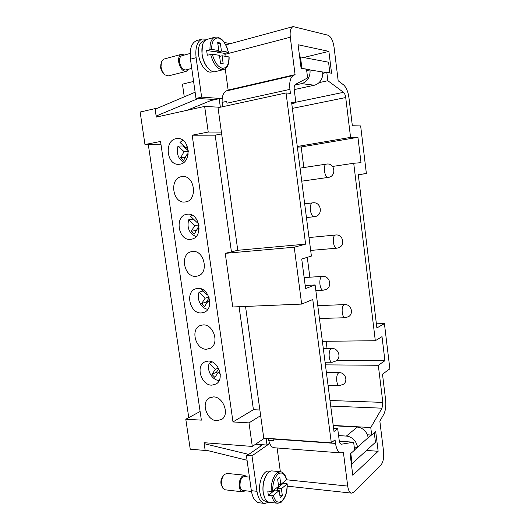 <?xml version="1.0" encoding="UTF-8"?>
<svg xmlns="http://www.w3.org/2000/svg" width="530" height="530" viewBox="0 0 530 530"><rect width="100%" height="100%" fill="white"/><g stroke="black" fill="none" stroke-linecap="round" stroke-linejoin="round"><path stroke-width="0.79" d="M185.321 201.95L185.215 201.963C172.568 204.156 168.858 178.153 181.664 176.642L182.479 176.556C195.053 175.152 197.875 200.93 185.321 201.95M196.06 276.309C184.162 277.766 179.465 254.161 191.204 251.723L192.476 251.498C204.116 249.723 209.343 272.923 198.001 275.925L196.06 276.309M206.594 349.237C195.822 349.886 190.118 329.567 199.969 325.632L203.076 324.903C213.597 323.956 219.764 343.904 210.304 348.29L206.594 349.237M216.922 420.767C207.071 420.734 200.797 403.012 208.906 398.176L213.477 396.897C223.097 396.652 229.762 414.056 222.01 419.243L216.922 420.767M211.781 385.171C201.499 385.462 195.464 366.535 204.414 362.076L208.303 361.069C218.34 360.493 224.806 379.083 216.227 383.932L211.781 385.171M201.347 312.945C190.045 313.985 184.778 292.11 195.57 288.837L197.803 288.38C208.853 287.035 214.617 308.526 204.222 312.296L201.347 312.945M190.714 239.308C178.179 241.216 174.191 215.73 186.852 214.292L187.097 214.259C199.373 212.013 203.931 237.095 191.655 239.156L190.714 239.308M179.869 164.214L178.709 164.326C166.526 165.3 164.008 140.457 176.179 138.661L178.053 138.516C190.118 138.303 191.787 162.902 179.869 164.214M306.671 70.43L309.984 69.96C310.328 73.127 309.699 76.048 308.082 78.731C306.4 81.355 304.207 82.991 301.517 83.634L294.786 85.131M294.21 89.616L314.356 85.211C316.986 84.588 319.133 83.011 320.789 80.474C322.379 77.877 323.002 75.048 322.671 71.987L309.984 69.96M184.519 55.001L181.498 54.279L163.856 59.088L161.445 61.553L161.014 66.846C161.63 70.437 163.041 73.14 165.241 74.962L168.593 75.876L186.189 71.371L188.428 69.278M160.895 64.15L160.617 67.641C161.021 70.006 161.955 71.795 163.406 73.014M181.498 54.279C179.2 55.206 178.272 57.823 178.716 62.136C180.114 68.337 182.605 71.417 186.189 71.371M190.124 53.477L181.909 55.71C179.995 56.478 179.219 58.658 179.59 62.248C180.75 67.423 182.83 69.986 185.818 69.947L191.761 68.416M229.126 56.975L222.083 55.756L223.176 63.739L220.546 63.355L219.44 55.339L212.318 54.199L207.296 55.239L206.627 50.416L211.649 49.363L218.791 50.575L217.684 42.526L220.334 43.016L221.434 51.019L228.483 52.258L224.707 53.411L225.184 56.253M228.483 52.258L226.674 46.594L223.779 41.552L221.639 39.227L217.691 37.093L215.028 37.153L206.958 39.412C202.897 41.095 201.274 45.984 202.096 54.093C203.348 64.176 210.397 73.213 215.445 71.616L223.474 69.609C227.37 68.337 229.258 64.103 229.126 56.929M202.387 45.315L201.963 54.272C202.97 60.473 205.196 65.322 208.635 68.82M213.047 71.596L211.563 71.967C206.68 73.518 199.863 64.846 198.651 55.16C197.869 47.375 199.439 42.672 203.374 41.048M357.472 447.115L368.138 437.734C367.747 434.958 366.508 432.52 364.428 430.42C362.288 428.386 359.91 427.273 357.293 427.081L346.355 436.077C349.031 436.289 351.463 437.455 353.656 439.562C355.796 441.742 357.061 444.259 357.472 447.115L354.616 449.917M245.271 490.753L242.7 491.867L225.078 489.8L222.785 488.143L221.626 484.758C221.222 480.471 222.136 477.053 224.369 474.502L226.972 473.403L244.515 475.205L246.775 476.834M221.931 486.176L220.957 483.453C220.685 480.604 221.295 478.338 222.779 476.636L223.09 476.218M242.7 491.867C240.951 491.529 239.818 489.826 239.302 486.759C239.07 479.928 240.805 476.072 244.515 475.205M251.472 491.469L242.866 490.469C241.408 490.19 240.468 488.773 240.037 486.215C239.838 480.524 241.289 477.311 244.376 476.583L249.438 477.113M264.808 498.134L263.112 492.436C262.383 484.877 263.761 478.709 267.239 473.919M267.312 501.42L265.656 501.214C262.675 500.618 260.727 497.564 259.813 492.052C258.236 482.254 263.483 470.196 268.664 471.15L270.307 471.309M283.365 482.446L283.418 483.168L287.227 483.863L281.39 488.733L282.364 495.848L280.185 497.677L279.204 490.528L273.294 495.378L271.764 495.735L268.418 495.345L268.041 493.264L267.822 491.058L271.168 491.436L272.698 491.078L278.621 486.288L277.634 479.113L279.833 477.371L280.814 484.506L278.336 484.241M280.814 484.506L286.637 479.577M287.227 483.863C287.366 491.8 285.524 497.743 281.688 501.685C281.41 502.387 279.966 502.904 277.369 503.242L269.333 502.255C266.252 501.632 264.245 498.452 263.297 492.714C261.661 482.512 267.067 469.958 272.42 470.945L280.383 471.72L277.064 472.839C273.01 476.649 271.049 482.85 271.168 491.436M307.274 257.341L309.845 277.197M303.829 167.54L301.192 146.976L297.356 147.095M325.109 362.52L325.612 362.222M327.056 348.528L326.122 341.28M213.12 99.607L214.597 99.713M207.343 39.3L202.354 39.008L196.756 40.585C191.522 42.744 189.429 48.952 190.462 59.208L195.994 98.421L213.65 99.395L187.01 110.313M200.108 411.492L185.791 419.23L201.373 420.131L160.544 141.457L144.968 144.538L160.954 144.246M358.267 174.502L376.883 327.951L384.422 323.605L389.861 368.847L382.494 374.193L385.641 400.11C386.211 405.96 385.548 410.757 383.667 414.5L379.851 421.165L383.574 451.56C384.071 457.648 383.19 462.147 380.931 465.062L353.669 492.204L351.556 493.119C349.634 492.721 348.349 490.376 347.707 486.083L343.413 452.527L340.903 452.905C338.219 452.408 336.431 449.241 335.53 443.418L335.059 439.781L331.31 442.815L312.773 299.51L301.669 304.087L294.223 247.212L305.605 244.144L286.048 92.949L290.44 93.373L289.923 89.384C289.214 82.13 290.327 77.526 293.262 75.552L295.077 74.631L290.294 37.199C289.718 31.21 290.678 27.673 293.169 26.579L328.043 35.225C330.992 36.636 332.999 40.638 334.066 47.243L338.173 80.779L343.5 84.826C346.249 87.278 348.071 91.624 348.972 97.871L352.351 125.743L360.652 125.935L366.382 173.582L358.267 174.502M322.379 341.32L375.319 340.724L382.011 336.636L384.919 360.705L378.307 365.269L325.413 364.865M336.788 360.513L384.919 360.705M305.181 285.504L315.118 284.941L305.578 288.552L301.729 259.024L311.401 256.089L291.606 102.429L295.892 102.754L294.236 89.842C293.951 86.973 294.389 85.138 295.548 84.33L307.612 77.91L306.512 69.211L301.1 68.343L298.105 44.745L328.878 51.377L331.568 73.219L326.811 72.458L327.831 80.719L343.506 92.319C344.613 93.28 345.348 95.022 345.712 97.547L350.562 137.376L357.935 137.31L361.003 162.677L353.715 163.266L332.555 166.453M301.192 146.976L357.935 137.31M297.284 146.499L350.562 137.376M378.307 365.269L382.826 402.396L382.024 408.179L370.761 427.538L371.696 435.057L375.704 431.526L378.142 451.282L352.794 475.264L350.105 454.077L354.636 450.083L353.642 442.199L341.36 444.213C340.28 444.014 339.564 442.749 339.207 440.41L337.69 428.604L333.993 431.5L315.118 284.941M353.715 163.266L375.319 340.724M301.669 304.087L232.756 306.976L225.237 253.347L237.765 250.286L305.605 244.144M225.237 253.347L294.223 247.212M376.38 323.803L384.422 323.605M358.293 174.728L366.382 173.582M237.765 250.286L218.029 107.722L286.048 92.949M245.536 306.439L263.761 438.098L331.31 442.815M273.268 440.708L273.043 439.039L273.334 440.702L268.65 440.377L268.379 438.423M222.13 102.37L226.774 101.343L222.07 102.403L222.189 98.613C222.673 94.651 223.991 92.114 226.138 91.008L228.145 90.073L295.077 74.631M226.774 101.343L226.966 103.204L289.923 89.384M226.714 101.376L226.966 103.204M340.903 452.905L274.248 447.751C272.407 447.558 270.89 446.134 269.69 443.491L268.717 440.384M319.027 82.653L327.831 80.719M333.595 428.366L337.69 428.604M339.339 441.225L353.642 442.199M303.584 57.525L328.878 51.377M322.763 73.372L326.811 72.458M333.218 425.438L370.761 427.538M367.363 434.792L371.696 435.057M366.535 450.427L378.142 451.282M291.758 103.608L295.892 102.754M222.666 106.716L222.07 102.403M228.145 90.073L225.23 68.807M225.866 44.891L293.169 26.579M280.357 471.713L277.11 447.976M230.258 43.599L224.468 42.513M202.354 39.008C197.153 41.161 195.073 47.395 196.107 57.704L201.638 97.122L222.189 98.613M210.774 100.574L219.175 98.679L222.163 98.898M219.175 98.679L220.354 107.219M220.129 107.265L204.646 106.417L156.304 117.097L155.065 108.617L156.337 108.676M221.401 132.089L208.237 132.036L204.646 106.417M205.753 450.102L205.176 450.46L204.037 442.696L252.3 446.439L248.994 422.874L260.654 415.626M252.3 446.439L264.536 438.151M266.08 438.257L267.021 445.061L256.619 444.279M269.598 443.266L267.021 445.061M268.995 502.195L264.715 503.46C260.773 502.665 258.19 498.617 256.971 491.323L251.988 455.833L269.69 443.491M288.254 486.275L287.22 487.123M368.138 437.734L371.51 435.044M333.251 425.736L357.293 427.081M279.204 490.528L274.938 490.051L268.418 495.345M282.364 495.848L279.893 495.557M281.39 488.733L277.144 488.262L283.418 483.168M277.428 490.329L277.144 488.262M247.06 460.259L205.103 449.943L204.182 443.67L248.729 454.395L247.855 454.323L246.364 455.35L251.346 490.674C252.571 497.935 255.162 501.97 259.13 502.765L264.715 503.46M255.778 444.087L261.701 445.452L248.729 454.395M204.182 443.67L205.594 442.815M260.992 445.286L261.88 444.677M346.355 436.077L338.584 435.58M350.8 453.461L352.086 463.604L375.459 442.285L374.286 432.778M352.086 463.604L351.304 463.538M357.498 447.38L354.265 447.141M251.988 455.833L246.364 455.35M218.791 50.575L214.498 51.721L206.627 50.416M220.334 43.016L217.843 43.698M221.434 51.019L217.154 52.159L224.707 53.411M217.002 51.052L217.154 52.159M222.083 55.756L219.586 56.412M193.596 81.428L182.452 84.171L184.261 96.844M195.119 92.24L155.151 109.18L156.151 116.037L198.598 98.341M160.484 116.176L156.151 116.037M201.638 97.122L195.994 98.421M309.944 69.675L301.928 68.39L300.47 56.942L328.56 62.202L329.872 72.868L322.671 71.987M300.47 56.942L299.682 57.141M144.968 144.538L140.139 112.035L155.065 108.617M185.791 419.23L190.244 449.195L205.176 450.46M208.237 132.036L192.185 135.203L232.988 421.953L248.994 422.874M239.083 306.711L253.426 409.703L232.988 421.953M253.426 409.703L259.872 410.001M192.185 135.203L215.187 135.163L231.438 251.829M215.187 135.163L221.653 133.911M188.766 417.62L148.294 144.478M201.248 288.883L207.19 295.031L207.621 294.362M207.19 295.031L207.886 294.812M209.834 302.882L208.058 301.119L204.593 306.426L201.685 303.511L205.13 298.204L199.081 292.182L203.076 290.957M205.13 298.204L208.88 296.992M209.145 297.767L206.415 301.948L207.084 302.61M201.685 303.511L206.415 301.948M208.058 301.119L209.741 300.563M207.82 309.275C201.215 308.612 196.219 298.794 199.081 292.182M192.098 215.16L190.667 216.432L196.756 222.236L197.564 220.904M196.756 222.236L198.061 222.017M196.888 222.216L198.684 223.932M199.061 229.795L197.644 228.437L194.192 234.121L191.27 231.312L194.709 225.628L188.64 219.824L193.41 219.049M194.709 225.628L198.902 224.892M199.028 225.661L196.339 230.59M191.27 231.312L196.146 230.404M197.644 228.437L199.181 228.158M196.014 236.605C189.263 233.518 186.805 227.927 188.64 219.824M182.784 140.172L180.008 142.444L186.116 148.022L187.222 146.061M186.116 148.022L187.832 147.976M187.965 155.204L187.024 154.343L183.585 160.411L180.657 157.715L184.076 151.646L177.994 146.068L183.042 145.955L188.263 150.725M184.076 151.646L188.302 151.507M188.276 152.912L187.474 154.329M180.657 157.715L185.228 157.509M187.024 154.343L188.13 154.303M183.042 145.955L183.248 145.405M183.857 162.352C178.153 158.927 176.198 153.495 177.994 146.068M214.279 363.209L217.399 366.429M220.275 374.478L218.281 372.418L214.802 377.367L211.901 374.352L215.359 369.403L209.33 363.176L212.086 361.924M215.359 369.403L218.373 367.979M218.81 368.847L216.492 372.153L217.638 373.332M211.901 374.352L216.492 372.153M218.281 372.418L219.831 371.669M219.188 380.487C212.185 380.421 206.21 369.867 209.33 363.176M301.517 83.634L314.356 85.211M210.662 54.345C213.034 63.275 216.717 68.396 221.719 69.702L223.474 69.609M215.028 37.153C211.49 38.491 209.814 42.612 209.993 49.509M228.298 52.185C226.25 44.242 222.938 39.518 218.36 38.008C213.881 37.729 211.642 41.519 211.649 49.363M212.318 54.199C214.524 62.388 217.923 67.078 222.514 68.284C226.86 68.251 229 64.441 228.933 56.856M287.088 484.056C287.207 491.654 285.465 497.292 281.854 500.983C278.045 503.626 275.196 501.758 273.294 495.378M272.698 491.078C272.625 483.188 274.447 477.49 278.157 473.992C281.967 471.647 284.749 473.615 286.518 479.888M277.369 503.242C274.772 502.784 272.904 500.28 271.764 495.735M339.465 372.696L338.677 372.934C335.57 374.544 336.239 385.973 339.419 385.694L343.738 384.117C348.17 380.567 345.129 372.497 339.465 372.696L326.4 372.517M335.642 235.009L335.43 235.042C331.853 235.638 333.238 248.861 336.802 248.192L338.551 247.802C345.646 245.529 343.016 233.949 335.642 235.009L309.01 237.553M312.892 202.838L312.7 202.857C308.606 203.189 310.302 217.552 314.33 216.724L314.469 216.704M332.078 348.495L331.329 348.707C327.904 350.237 328.719 362.619 332.224 362.262L336.437 360.811C341.519 357.16 338.306 348.157 332.078 348.495L323.307 348.548M322.525 276.395L322.107 276.481C318.358 277.455 319.577 290.751 323.353 290.175L326.109 289.433C332.668 286.472 329.66 275.587 322.525 276.395L304.147 277.561M344.666 304.598L344.156 304.724C340.869 305.863 341.87 318.185 345.209 317.728L348.574 316.668C354.106 313.435 351.039 304.021 344.666 304.598L317.788 305.671M326.533 164.068L326.44 164.075C322.664 164.307 324.512 178.186 328.209 177.411L328.308 177.391M329.998 400.488L382.826 402.396M292.375 108.392L345.712 97.547M226.138 91.008L293.262 75.552M273.043 439.039L335.53 443.418M295.826 102.23L343.506 92.319M330.727 406.099L382.024 408.179M341.108 444.16L341.618 444.2M224.892 54.365L290.294 37.199M286.611 479.789L347.707 486.083M256.971 491.323L251.346 490.674M196.107 57.704L190.462 59.208M191.714 251.604L191.204 251.723M201.128 325.195L199.969 325.632M210.41 397.387L208.906 398.176M205.779 361.467L204.414 362.076M196.438 288.578L195.57 288.837M179.186 164.3L178.709 164.326M286.664 479.67C285.405 474.748 283.311 472.098 280.383 471.72M304.671 203.845L312.766 202.844C321.107 201.453 323.446 215.001 315.145 216.578L306.439 217.605M301.749 181.174L328.242 177.404C336.404 176.603 335.265 163.227 327.083 164.008L300.066 168.116M319.438 318.49L345.209 317.728M315.84 290.566L323.353 290.175M325.069 362.222L332.224 362.262M310.666 250.418L336.802 248.192M296.243 138.436L295.76 134.66M328.057 385.416L339.419 385.694M287.26 486.162L351.556 493.119M203.368 41.048L204.858 40.631"/></g></svg>
